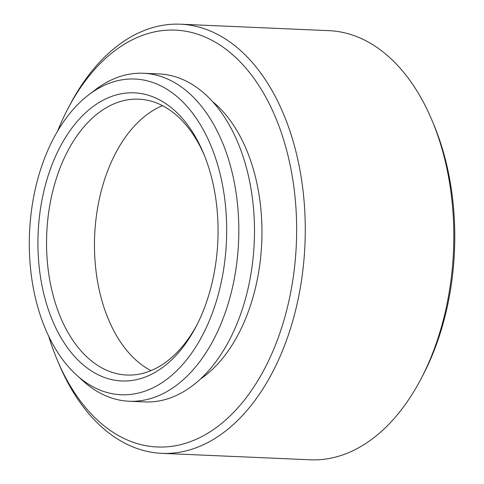 <?xml version="1.0" encoding="UTF-8"?>
<svg xmlns="http://www.w3.org/2000/svg" width="484" height="484" viewBox="0 0 484 484"><rect width="100%" height="100%" fill="white"/><g stroke="black" fill="none" stroke-linecap="round" stroke-linejoin="round"><path stroke-width="0.73" d="M432.085 120.558L433.67 124.328A208.634 130.129 92.5 0 1 422.732 375.584L420.832 379.202A214.769 133.959 -87.5 0 0 432.085 120.558A214.769 133.959 -87.5 0 0 356.472 36.506A214.769 133.959 -87.5 0 0 329.005 30.661L180.459 24.2A214.769 133.959 92.5 0 1 207.926 30.038A214.769 133.959 92.5 0 1 303.256 266.859A214.769 133.959 92.5 0 1 161.783 453.339A214.769 133.959 92.5 0 1 134.316 447.494A214.769 133.959 92.5 0 1 58.703 363.442L57.124 359.673A208.634 130.129 -87.5 0 0 130.577 441.323A208.634 130.129 -87.5 0 0 291.652 287.187A208.634 130.129 -87.5 0 0 202.082 35.798A208.634 130.129 -87.5 0 0 68.056 108.416A208.634 130.129 -87.5 0 0 57.62 131.049M161.783 453.339L310.335 459.8A214.769 133.959 -87.5 0 0 420.832 379.202M103.28 377.036A144.202 89.945 92.5 0 1 41.376 203.28A144.202 89.945 92.5 0 1 152.702 96.746A144.202 89.945 92.5 0 1 203.474 153.18A144.202 89.945 92.5 0 1 195.917 326.845A144.202 89.945 92.5 0 1 103.28 377.036M204.26 155.098A138.067 86.116 -87.5 0 0 156.447 102.917A138.067 86.116 -87.5 0 0 138.787 99.166A138.067 86.116 -87.5 0 0 47.843 219.04A138.067 86.116 -87.5 0 0 109.124 371.282A138.067 86.116 -87.5 0 0 126.784 375.033A138.067 86.116 -87.5 0 0 196.867 325M100.914 390.455A158.008 98.555 -87.5 0 0 222.906 273.72A158.008 98.555 -87.5 0 0 155.074 83.327A158.008 98.555 -87.5 0 0 88.729 94.81A158.008 98.555 -87.5 0 0 29.53 232.604A158.008 98.555 -87.5 0 0 76.532 375.027A158.008 98.555 -87.5 0 0 100.914 390.455M88.729 94.81L95.505 89.649A164.149 102.384 92.5 0 1 143.427 73.259A164.149 102.384 92.5 0 1 164.421 77.724A164.149 102.384 92.5 0 1 237.281 258.722A164.149 102.384 92.5 0 1 129.155 401.242A164.149 102.384 92.5 0 1 108.162 396.783A164.149 102.384 92.5 0 1 82.837 380.751L76.532 375.027M162.509 105.663A138.067 86.116 -87.5 0 0 94.67 235.442A138.067 86.116 -87.5 0 0 150.978 370.623M129.155 401.242L144.819 401.926A164.149 102.384 -87.5 0 0 252.944 259.406A164.149 102.384 -87.5 0 0 180.084 78.408A164.149 102.384 -87.5 0 0 159.091 73.943L143.427 73.259M200.424 379.069A153.101 95.493 -87.5 0 0 261.729 242.708A153.101 95.493 -87.5 0 0 212.5 101.543M68.056 108.416L69.956 104.798A214.769 133.959 92.5 0 1 180.459 24.2M48.696 336.223A208.634 130.129 -87.5 0 0 57.124 359.673"/></g></svg>
